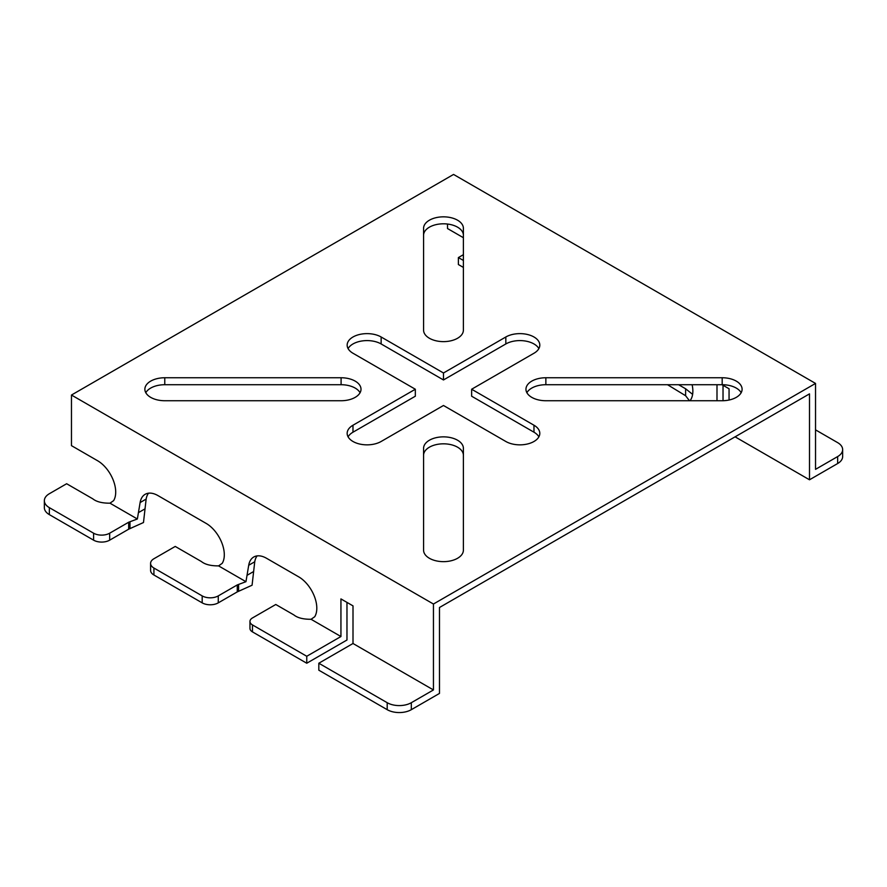 <?xml version="1.0" encoding="UTF-8"?>
<svg xmlns="http://www.w3.org/2000/svg" width="887" height="887" viewBox="0 0 887 887"><rect width="100%" height="100%" fill="white"/><g stroke="black" fill="none" stroke-linecap="round" stroke-linejoin="round"><path stroke-width="1.33" d="M109.977 503.184C102.205 503.239 96.472 501.787 92.78 498.827L66.647 483.737L49.35 493.726A17.064 9.857 0 0 0 44.35 500.689A17.064 9.857 0 0 0 49.35 507.652L93.59 533.198A11.376 6.564 0 0 0 109.678 533.198L128.67 522.232L137.363 518.995L109.977 503.184L113.614 500.645A25.601 14.78 -120 0 0 97.614 460.752L71.47 445.651L71.47 395.037L453.556 174.44L815.53 383.428L433.444 604.025L433.444 689.942L353.004 643.496L353.004 605.876L340.941 598.913L340.941 636.533L306.758 656.269L306.758 663.232L346.972 640.015L346.972 602.395M463.391 237.705L447.525 228.547L447.525 224.045M815.53 429.862L837.65 442.635A17.064 9.857 0 0 1 842.65 449.609A17.064 9.857 0 0 1 837.65 456.572L815.53 469.345L815.53 383.428M723.027 400.724L723.027 385.28M353.004 643.496L318.821 663.232L318.821 670.195L387.198 709.678A17.064 9.857 180 0 0 411.324 709.678L439.475 693.423L439.475 607.506L809.498 393.872L809.498 479.789L837.65 463.535A17.064 9.857 180 0 0 842.65 456.572L842.65 449.609M729.059 400.026L729.059 388.761L722.04 384.714M306.758 663.232L252.462 631.888A8.537 4.923 180 0 1 249.957 628.406L249.957 621.432A8.537 4.923 0 0 0 252.462 624.925L306.758 656.269M433.444 689.942L411.324 702.704A17.064 9.857 0 0 1 387.198 702.704L318.821 663.232M340.941 636.533L311.071 619.281C303.287 619.337 297.555 617.884 293.885 614.935L275.779 604.49L252.462 617.951A8.537 4.923 0 0 0 249.957 621.432M311.071 619.281L314.719 616.742A25.601 14.78 -120 0 0 298.708 576.849L266.532 558.278A25.601 14.78 60 0 0 253.737 557.014A25.601 14.78 60 0 0 248.715 565.252L254.746 561.77L252.074 585.22L237.261 591.895L218.269 602.861A11.376 6.564 180 0 1 202.181 602.861L153.917 574.998A11.376 6.564 180 0 1 150.59 570.352L150.59 563.389A11.376 6.564 0 0 0 153.917 568.035L202.181 595.898A11.376 6.564 0 0 0 218.269 595.898L237.261 584.932L245.954 581.695L248.715 565.252M245.954 581.695L218.568 565.884L222.216 563.334A25.601 14.78 -120 0 0 206.205 523.441L157.941 495.578A25.601 14.78 60 0 0 145.146 494.314A25.601 14.78 60 0 0 140.113 502.563L146.144 499.082L143.483 522.532L128.67 529.195L109.678 540.161A11.376 6.564 180 0 1 93.59 540.161L49.35 514.626A17.064 9.857 180 0 1 44.35 507.652L44.35 500.689M137.363 518.995L140.113 502.563M71.47 395.037L433.444 604.025M148.517 493.194A25.601 14.78 -120 0 0 146.144 499.082M257.108 555.894A25.601 14.78 -120 0 0 254.746 561.77M415.327 389.238L352.982 353.248A19.913 11.498 180 0 1 347.161 345.121A19.913 11.498 180 0 1 359.446 334.499A19.913 11.498 180 0 1 381.144 336.993L443.478 372.983L505.823 336.993A19.913 11.498 180 0 1 527.521 334.499A19.913 11.498 180 0 1 539.806 345.121A19.913 11.498 180 0 1 533.974 353.248L471.64 389.238L533.974 425.228A19.913 11.498 180 0 1 539.806 433.355A19.913 11.498 180 0 1 527.521 443.977A19.913 11.498 180 0 1 505.823 441.482L443.478 405.492L381.144 441.482A19.913 11.498 180 0 1 359.446 443.977A19.913 11.498 180 0 1 347.161 433.355A19.913 11.498 180 0 1 352.982 425.228L415.327 389.238L415.327 396.212L352.982 432.202A19.913 11.498 0 0 0 348.092 436.847M423.576 330.13L423.576 228.325A19.913 11.498 180 0 1 443.478 216.838A19.913 11.498 180 0 1 463.391 228.325L463.391 330.13A19.913 11.498 180 0 1 443.478 341.628A19.913 11.498 180 0 1 423.576 330.13M545.86 377.751L722.184 377.751A19.913 11.498 180 0 1 742.097 389.238A19.913 11.498 180 0 1 722.184 400.736L545.86 400.736A19.913 11.498 180 0 1 525.958 389.238A19.913 11.498 180 0 1 545.86 377.751L545.86 384.714A19.913 11.498 0 0 0 526.889 392.719M341.096 377.751A19.913 11.498 180 0 1 361.009 389.238A19.913 11.498 180 0 1 341.096 400.736L164.771 400.736A19.913 11.498 180 0 1 144.869 389.238A19.913 11.498 180 0 1 164.771 377.751L341.096 377.751L341.096 384.714L164.771 384.714A19.913 11.498 0 0 0 145.801 392.719M423.576 448.345A19.913 11.498 180 0 1 443.478 436.859A19.913 11.498 180 0 1 463.391 448.345L463.391 550.151A19.913 11.498 180 0 1 443.478 561.648A19.913 11.498 180 0 1 423.576 550.151L423.576 448.345M538.875 436.847A19.913 11.498 0 0 0 533.974 432.202L471.64 396.212L471.64 389.238M538.875 348.602A19.913 11.498 0 0 0 505.823 343.956L443.478 379.958L381.144 343.956A19.913 11.498 0 0 0 348.092 348.602M463.391 235.299A19.913 11.498 0 0 0 443.478 223.801A19.913 11.498 0 0 0 423.576 235.299L423.576 235.299M741.155 392.719A19.913 11.498 0 0 0 722.184 384.714L545.86 384.714M360.067 392.719A19.913 11.498 0 0 0 341.096 384.714M463.391 455.319A19.913 11.498 0 0 0 443.478 443.822A19.913 11.498 0 0 0 423.576 455.319M716.995 400.736L716.995 384.714M690.108 400.736L690.773 399.638A25.601 14.78 60 0 0 692.115 384.714M809.498 479.789L735.09 436.836M678.599 384.714L685.618 388.772L692.614 394.36M667.523 384.714L685.618 395.735L689.465 400.736M685.618 388.772L685.618 395.735M463.391 260.456L458.379 257.574L458.379 264.537L463.391 267.43M463.391 254.68L458.379 257.574M443.478 372.983L443.478 379.958M129.979 521.7L129.979 528.663M128.67 522.232L128.67 529.195M150.59 563.389A11.376 6.564 0 0 1 153.917 558.743L175.238 546.436L201.382 561.526C205.052 564.476 210.773 565.928 218.568 565.884M238.581 584.4L238.581 591.363M237.261 584.932L237.261 591.895M387.198 702.704L387.198 709.678M252.462 631.888L252.462 624.925M411.324 702.704L411.324 709.678M837.65 456.572L837.65 463.535M533.974 425.228L533.974 432.202M381.144 343.956L381.144 336.993M352.982 432.202L352.982 425.228M505.823 336.993L505.823 343.956M722.184 377.751L722.184 384.714M164.771 384.714L164.771 377.751M144.459 509.16L138.427 512.642M247.018 575.341L253.05 571.86M218.269 602.861L218.269 595.898M202.181 595.898L202.181 602.861M153.917 574.998L153.917 568.035M109.678 540.161L109.678 533.198M93.59 533.198L93.59 540.161M49.35 514.626L49.35 507.652"/></g></svg>
